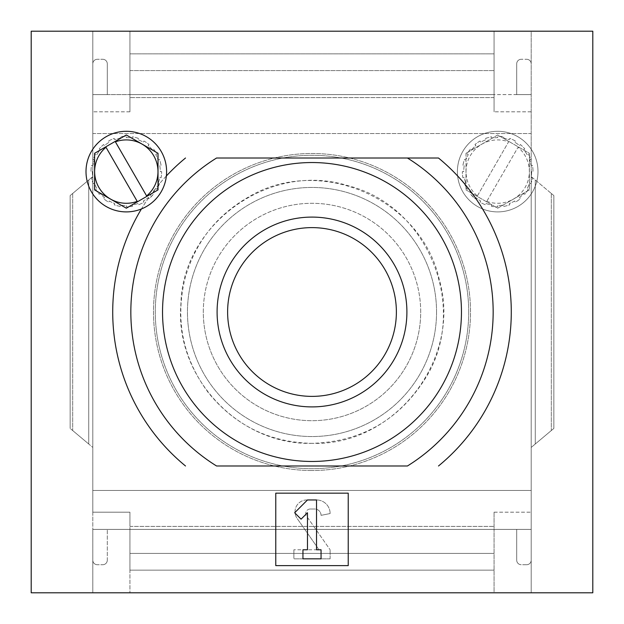 <?xml version="1.0" encoding="UTF-8"?>
<svg xmlns="http://www.w3.org/2000/svg" width="624" height="624" viewBox="0 0 624 624"><rect width="100%" height="100%" fill="white"/><g stroke="black" fill="none" stroke-linecap="round" stroke-linejoin="round"><path stroke-width="0.47" stroke-dasharray="3.12 2.34" d="M436.55 312A124.55 124.55 0 0 0 249.725 204.142A124.55 124.55 0 0 0 249.725 419.858A124.55 124.55 0 0 0 436.55 312A124.55 124.55 0 0 0 249.725 204.142A124.55 124.55 0 0 0 249.725 419.858A124.55 124.55 0 0 0 436.55 312M420.693 312A108.693 108.693 0 0 0 257.65 217.87A108.693 108.693 0 0 0 257.65 406.13A108.693 108.693 0 0 0 420.693 312A108.693 108.693 0 0 0 257.65 217.87A108.693 108.693 0 0 0 257.65 406.13A108.693 108.693 0 0 0 420.693 312M126.313 134.995L105.752 146.858M94.606 153.293L94.606 189.907M126.313 208.205L146.866 196.342M158.012 189.907L158.012 153.293M92.797 512.187L92.797 490.441L531.203 490.441L531.203 512.187L531.203 176.584L531.203 447.416L553.847 428.415L531.203 447.416L553.847 428.415L531.203 447.416L531.203 490.441L92.797 490.441L92.797 592.8L31.2 592.8L92.797 592.8L92.797 529.394L531.203 529.394L531.203 512.187L531.203 529.394L494.068 529.394L494.068 512.187L494.068 529.394L92.797 529.394L92.797 512.187L129.932 512.187L129.932 529.394L531.203 529.394L531.203 560.188L531.203 529.394L516.711 529.394L516.711 560.188A4.532 4.532 0 0 0 521.243 564.72L526.679 564.72A4.532 4.532 0 0 0 531.203 560.188A4.532 4.532 0 0 1 526.679 564.72A4.532 4.532 0 0 0 531.203 560.188A4.532 4.532 0 0 1 526.679 564.72L521.243 564.72A4.532 4.532 0 0 1 516.711 560.188A4.532 4.532 0 0 0 521.243 564.72A4.532 4.532 0 0 1 516.711 560.188L516.711 529.394L516.711 560.188L516.711 529.394L129.932 529.394L129.932 592.8L92.797 592.8L494.068 592.8L494.068 529.394L494.068 592.8L494.068 529.394L494.068 592.8L531.203 592.8L531.203 560.188L531.203 592.8L129.932 592.8L129.932 570.157L494.068 570.157L129.932 570.157L129.932 553.418L494.068 553.418L129.932 553.418L129.932 529.394L129.932 592.8L129.932 529.394L92.797 529.394L129.932 529.394L129.932 512.187L129.932 526.399L129.932 512.187L92.797 512.187M92.797 31.2L92.797 592.8L92.797 31.2L92.797 133.559L92.797 94.606L129.932 94.606L129.932 111.813L129.932 94.606L531.203 94.606L531.203 31.2L531.203 592.8L592.8 592.8L531.203 592.8L531.203 31.2L592.8 31.2L592.8 592.8L31.2 592.8L31.2 31.2L531.203 31.2L531.203 133.559L531.203 94.606L494.068 94.606L494.068 31.2L129.932 31.2L129.932 94.606L107.289 94.606L107.289 63.812A4.532 4.532 0 0 0 102.757 59.28L97.321 59.28L102.757 59.28A4.532 4.532 0 0 1 107.289 63.812A4.532 4.532 0 0 0 102.757 59.28A4.532 4.532 0 0 1 107.289 63.812L107.289 94.606L107.289 63.812L107.289 94.606L494.068 94.606L494.068 31.2L494.068 111.813L494.068 94.606L129.932 94.606L129.932 111.813L129.932 94.606L92.797 94.606L107.289 94.606L92.797 94.606L92.797 63.812A4.532 4.532 0 0 1 97.321 59.28A4.532 4.532 0 0 0 92.797 63.812A4.532 4.532 0 0 1 97.321 59.28A4.532 4.532 0 0 0 92.797 63.812L92.797 31.2L31.2 31.2L31.2 592.8L31.2 31.2L592.8 31.2L494.068 31.2L494.068 94.606L129.932 94.606L129.932 70.582L494.068 70.582L129.932 70.582L129.932 53.843L494.068 53.843L129.932 53.843L129.932 31.2L129.932 94.606L129.932 31.2L92.797 31.2M92.797 133.559L92.797 490.441L92.797 176.584L92.797 447.416L70.153 428.415L92.797 447.416L88.725 443.999L92.797 447.416L92.797 176.584L70.153 195.585L88.725 180.001L70.153 195.585L70.153 428.415L72.696 430.552L70.153 428.415L70.153 195.585L70.153 428.415L70.153 195.585L92.797 176.584L92.797 133.559L531.203 133.559L531.203 176.584L531.203 133.559L92.797 133.559M494.068 97.601L494.068 111.813L494.068 97.601L129.932 97.601L494.068 97.601M516.711 94.606L531.203 94.606L516.711 94.606L516.711 63.812A4.532 4.532 0 0 1 521.243 59.28L526.679 59.28L521.243 59.28A4.532 4.532 0 0 0 516.711 63.812A4.532 4.532 0 0 1 521.243 59.28A4.532 4.532 0 0 0 516.711 63.812L516.711 94.606M97.321 564.72A4.532 4.532 0 0 1 92.797 560.188A4.532 4.532 0 0 0 97.321 564.72A4.532 4.532 0 0 1 92.797 560.188A4.532 4.532 0 0 0 97.321 564.72L102.757 564.72L97.321 564.72M107.289 560.188A4.532 4.532 0 0 1 102.757 564.72A4.532 4.532 0 0 0 107.289 560.188A4.532 4.532 0 0 1 102.757 564.72A4.532 4.532 0 0 0 107.289 560.188L107.289 529.394L107.289 560.188M526.679 59.28A4.532 4.532 0 0 1 531.203 63.812A4.532 4.532 0 0 0 526.679 59.28A4.532 4.532 0 0 1 531.203 63.812A4.532 4.532 0 0 0 526.679 59.28M158.231 183.214L159.502 183.682A35.326 35.326 0 0 1 159.487 183.737L156.905 189.267L155.727 188.581L152.334 193.432L153.371 194.306L149.019 198.658L148.145 197.621A33.969 33.969 0 0 1 143.294 201.014L143.972 202.192A35.326 35.326 0 0 1 138.395 204.797L137.927 203.518A33.969 33.969 0 0 1 132.21 205.054L132.444 206.388A35.326 35.326 0 0 1 126.313 206.926L126.313 205.569A33.969 33.969 0 0 1 120.409 205.054L120.175 206.388A35.326 35.326 0 0 1 114.231 204.797L114.691 203.518A33.969 33.969 0 0 1 109.325 201.014L108.646 202.192A35.326 35.326 0 0 1 103.6 198.658L104.473 197.621A33.969 33.969 0 0 1 100.292 193.432L99.247 194.306A35.326 35.326 0 0 1 95.714 189.267L96.892 188.581A33.969 33.969 0 0 1 94.388 183.214L93.116 183.682A35.326 35.326 0 0 1 91.517 177.731L92.859 177.497A33.969 33.969 0 0 1 92.344 171.6L90.987 171.6A35.326 35.326 0 0 1 91.517 165.469L92.859 165.703A33.969 33.969 0 0 1 94.388 159.986L93.116 159.518A35.326 35.326 0 0 1 95.714 153.933L96.892 154.619A33.969 33.969 0 0 1 100.292 149.768L99.247 148.894A35.326 35.326 0 0 1 103.6 144.542L104.473 145.579A33.969 33.969 0 0 1 109.325 142.186L108.646 141.008A35.326 35.326 0 0 1 114.231 138.403L114.691 139.682A33.969 33.969 0 0 1 120.409 138.146L120.175 136.812A35.326 35.326 0 0 1 126.313 136.274L126.313 137.631A33.969 33.969 0 0 1 132.21 138.146L132.444 136.812A35.326 35.326 0 0 1 138.395 138.403L137.927 139.682A33.969 33.969 0 0 1 143.294 142.186L143.972 141.008A35.326 35.326 0 0 1 149.019 144.542L148.145 145.579A33.969 33.969 0 0 1 152.334 149.768L153.371 148.894A35.326 35.326 0 0 1 156.905 153.933L155.727 154.619A33.969 33.969 0 0 1 158.231 159.986L159.502 159.518A35.326 35.326 0 0 1 161.101 165.469L159.76 165.703A33.969 33.969 0 0 1 160.274 171.6L161.639 171.6A35.326 35.326 0 0 1 161.101 177.731L159.76 177.497A33.969 33.969 0 0 1 158.231 183.214L159.502 183.682A35.326 35.326 0 0 1 156.905 189.267L155.727 188.581A33.969 33.969 0 0 1 152.334 193.432L153.371 194.306A35.326 35.326 0 0 1 149.019 198.658L148.145 197.621A33.969 33.969 0 0 1 143.294 201.014L143.972 202.192A35.326 35.326 0 0 1 138.395 204.797L137.927 203.518A33.969 33.969 0 0 1 132.21 205.054L132.444 206.388A35.326 35.326 0 0 1 126.313 206.926L126.313 205.569A33.969 33.969 0 0 1 120.409 205.054L120.175 206.388A35.326 35.326 0 0 1 114.231 204.797L114.691 203.518A33.969 33.969 0 0 1 109.325 201.014L108.646 202.192A35.326 35.326 0 0 1 103.6 198.658L104.473 197.621A33.969 33.969 0 0 1 100.292 193.432L99.247 194.306A35.326 35.326 0 0 1 95.714 189.267L96.892 188.581A33.969 33.969 0 0 1 94.388 183.214L93.116 183.682A35.326 35.326 0 0 1 91.517 177.731L92.859 177.497A33.969 33.969 0 0 1 92.344 171.6L90.987 171.6A35.326 35.326 0 0 1 91.517 165.469L92.859 165.703A33.969 33.969 0 0 1 94.388 159.986L93.116 159.518A35.326 35.326 0 0 1 95.714 153.933L96.892 154.619A33.969 33.969 0 0 1 100.292 149.768L99.247 148.894A35.326 35.326 0 0 1 103.6 144.542L104.473 145.579A33.969 33.969 0 0 1 109.325 142.186L108.646 141.008A35.326 35.326 0 0 1 114.231 138.403L114.691 139.682A33.969 33.969 0 0 1 120.409 138.146L120.175 136.812A35.326 35.326 0 0 1 126.313 136.274L126.313 137.631A33.969 33.969 0 0 1 132.21 138.146L132.444 136.812A35.326 35.326 0 0 1 138.395 138.403L137.927 139.682A33.969 33.969 0 0 1 143.294 142.186L143.972 141.008A35.326 35.326 0 0 1 149.019 144.542L148.145 145.579A33.969 33.969 0 0 1 152.334 149.768L153.371 148.894A35.326 35.326 0 0 1 156.905 153.933L155.727 154.619A33.969 33.969 0 0 1 158.231 159.986L159.502 159.518A35.326 35.326 0 0 1 161.101 165.469L159.76 165.703A33.969 33.969 0 0 1 160.274 171.6L161.639 171.6A35.326 35.326 0 0 1 161.101 177.731L159.76 177.497A33.969 33.969 0 0 1 158.231 183.214M468.702 312A156.702 156.702 0 0 0 233.649 176.288A156.702 156.702 0 0 0 233.649 447.712A156.702 156.702 0 0 0 468.702 312A156.702 156.702 0 0 0 233.649 176.288A156.702 156.702 0 0 0 233.649 447.712A156.702 156.702 0 0 0 468.702 312M88.725 443.999L72.696 430.552L88.725 443.999L88.725 180.001L88.725 443.999M553.847 195.585L553.847 428.415L553.847 195.585L531.203 176.584L531.203 447.416L531.203 176.584L553.847 195.585L551.304 193.448L553.847 195.585L553.847 428.415L553.847 195.585M535.275 180.001L551.304 193.448L535.275 180.001L535.275 443.999L535.275 180.001M407.433 465.988A181.163 181.163 0 0 0 407.433 158.012A181.163 181.163 0 0 1 407.433 465.988L216.567 465.988A181.163 181.163 0 0 1 216.567 158.012A181.163 181.163 0 0 0 216.567 465.988A181.163 181.163 0 0 1 216.567 158.012L407.433 158.012A181.163 181.163 0 0 1 407.433 465.988L216.567 465.988M275.769 493.163L348.231 493.163L348.231 565.625L275.769 565.625L275.769 493.163L348.231 493.163L348.231 565.625L275.769 565.625L275.769 493.163L275.769 565.625L348.231 565.625L348.231 493.163L275.769 493.163M316.532 549.775L321.056 549.775L321.056 558.831L302.944 558.831L302.944 549.775L307.468 549.775L307.468 512.764L301.064 519.168L294.661 512.764L307.468 499.957L316.532 499.957L316.532 549.775M396.38 312A84.38 84.38 0 0 0 269.81 238.922A84.38 84.38 0 0 0 269.81 385.078A84.38 84.38 0 0 0 396.38 312M86.003 171.6A40.31 40.31 0 0 1 146.461 136.695A40.31 40.31 0 0 1 146.461 206.505A40.31 40.31 0 0 1 86.003 171.6M146.632 195.928L115.401 141.835M105.986 147.272L137.218 201.365M312 470.519A158.519 158.519 0 0 1 174.72 232.744A158.519 158.519 0 0 1 449.28 232.744A158.519 158.519 0 0 1 312 470.519A158.519 158.519 0 0 0 449.28 232.744A158.519 158.519 0 0 0 174.72 232.744A158.519 158.519 0 0 0 312 470.519M477.368 195.928L508.599 141.835A31.707 31.707 0 0 0 477.368 195.928L477.134 196.342L497.687 208.205L529.394 189.907L529.394 153.293L497.687 134.995L465.988 153.293L497.687 134.995L529.394 153.293L529.394 189.907L497.687 208.205L465.988 189.907L477.134 196.342L508.599 141.835M465.988 153.293L465.988 189.907L465.988 153.293M592.8 592.8L592.8 31.2L592.8 592.8M465.769 183.214L464.498 183.682A35.326 35.326 0 0 0 464.513 183.737L467.095 189.267L468.273 188.581L471.666 193.432L470.629 194.306L474.981 198.658L475.855 197.621A33.969 33.969 0 0 0 480.706 201.014L480.028 202.192A35.326 35.326 0 0 0 485.605 204.797L486.073 203.518A33.969 33.969 0 0 0 491.79 205.054L491.556 206.388A35.326 35.326 0 0 0 497.687 206.926L497.687 205.569A33.969 33.969 0 0 0 503.591 205.054L503.825 206.388A35.326 35.326 0 0 0 509.769 204.797L509.309 203.518A33.969 33.969 0 0 0 514.675 201.014L515.354 202.192A35.326 35.326 0 0 0 520.4 198.658L519.527 197.621A33.969 33.969 0 0 0 523.708 193.432L524.753 194.306A35.326 35.326 0 0 0 528.286 189.267L527.108 188.581A33.969 33.969 0 0 0 529.612 183.214L530.884 183.682A35.326 35.326 0 0 0 532.483 177.731L531.141 177.497A33.969 33.969 0 0 0 531.656 171.6L533.013 171.6A35.326 35.326 0 0 0 532.483 165.469L531.141 165.703A33.969 33.969 0 0 0 529.612 159.986L530.884 159.518A35.326 35.326 0 0 0 528.286 153.933L527.108 154.619A33.969 33.969 0 0 0 523.708 149.768L524.753 148.894A35.326 35.326 0 0 0 520.4 144.542L519.527 145.579A33.969 33.969 0 0 0 514.675 142.186L515.354 141.008A35.326 35.326 0 0 0 509.769 138.403L509.309 139.682A33.969 33.969 0 0 0 503.591 138.146L503.825 136.812A35.326 35.326 0 0 0 497.687 136.274L497.687 137.631A33.969 33.969 0 0 0 491.79 138.146L491.556 136.812A35.326 35.326 0 0 0 485.605 138.403L486.073 139.682A33.969 33.969 0 0 0 480.706 142.186L480.028 141.008A35.326 35.326 0 0 0 474.981 144.542L475.855 145.579A33.969 33.969 0 0 0 471.666 149.768L470.629 148.894A35.326 35.326 0 0 0 467.095 153.933L468.273 154.619A33.969 33.969 0 0 0 465.769 159.986L464.498 159.518A35.326 35.326 0 0 0 462.899 165.469L464.24 165.703A33.969 33.969 0 0 0 463.726 171.6L462.361 171.6A35.326 35.326 0 0 0 462.899 177.731L464.24 177.497A33.969 33.969 0 0 0 465.769 183.214L464.498 183.682A35.326 35.326 0 0 0 467.095 189.267L468.273 188.581A33.969 33.969 0 0 0 471.666 193.432L470.629 194.306A35.326 35.326 0 0 0 474.981 198.658L475.855 197.621A33.969 33.969 0 0 0 480.706 201.014L480.028 202.192A35.326 35.326 0 0 0 485.605 204.797L486.073 203.518A33.969 33.969 0 0 0 491.79 205.054L491.556 206.388A35.326 35.326 0 0 0 497.687 206.926L497.687 205.569A33.969 33.969 0 0 0 503.591 205.054L503.825 206.388A35.326 35.326 0 0 0 509.769 204.797L509.309 203.518A33.969 33.969 0 0 0 514.675 201.014L515.354 202.192A35.326 35.326 0 0 0 520.4 198.658L519.527 197.621A33.969 33.969 0 0 0 523.708 193.432L524.753 194.306A35.326 35.326 0 0 0 528.286 189.267L527.108 188.581A33.969 33.969 0 0 0 529.612 183.214L530.884 183.682A35.326 35.326 0 0 0 532.483 177.731L531.141 177.497A33.969 33.969 0 0 0 531.656 171.6L533.013 171.6A35.326 35.326 0 0 0 532.483 165.469L531.141 165.703A33.969 33.969 0 0 0 529.612 159.986L530.884 159.518A35.326 35.326 0 0 0 528.286 153.933L527.108 154.619A33.969 33.969 0 0 0 523.708 149.768L524.753 148.894A35.326 35.326 0 0 0 520.4 144.542L519.527 145.579A33.969 33.969 0 0 0 514.675 142.186L515.354 141.008A35.326 35.326 0 0 0 509.769 138.403L509.309 139.682A33.969 33.969 0 0 0 503.591 138.146L503.825 136.812A35.326 35.326 0 0 0 497.687 136.274L497.687 137.631A33.969 33.969 0 0 0 491.79 138.146L491.556 136.812A35.326 35.326 0 0 0 485.605 138.403L486.073 139.682A33.969 33.969 0 0 0 480.706 142.186L480.028 141.008A35.326 35.326 0 0 0 474.981 144.542L475.855 145.579A33.969 33.969 0 0 0 471.666 149.768L470.629 148.894A35.326 35.326 0 0 0 467.095 153.933L468.273 154.619A33.969 33.969 0 0 0 465.769 159.986L464.498 159.518A35.326 35.326 0 0 0 462.899 165.469L464.24 165.703A33.969 33.969 0 0 0 463.726 171.6L462.361 171.6A35.326 35.326 0 0 0 462.899 177.731L464.24 177.497A33.969 33.969 0 0 0 465.769 183.214M203.307 312A108.693 108.693 0 0 1 366.35 217.87A108.693 108.693 0 0 1 366.35 406.13A108.693 108.693 0 0 1 203.307 312A108.693 108.693 0 0 1 366.35 217.87A108.693 108.693 0 0 1 366.35 406.13A108.693 108.693 0 0 1 203.307 312M390.733 184.961A149.456 149.456 0 0 1 384.704 442.588A149.456 149.456 0 0 1 162.544 312A149.456 149.456 0 0 1 390.733 184.961M407.433 158.012L216.567 158.012M217.097 312A94.903 94.903 0 0 1 359.455 229.811A94.903 94.903 0 0 1 359.455 394.189A94.903 94.903 0 0 1 217.097 312M317.32 549.775L293.881 549.775L317.32 549.775A0.905 0.905 0 0 0 318.061 548.348L297.149 518.482L318.061 548.348A0.905 0.905 0 0 1 317.32 549.775M306.797 499.957A11.778 11.778 0 0 0 297.149 518.482A11.778 11.778 0 0 1 306.797 499.957L316.532 499.957L306.797 499.957M330.119 513.544A13.588 13.588 0 0 0 316.532 499.957A13.588 13.588 0 0 1 330.119 513.544L321.056 515.354L330.119 513.544M321.056 515.354A6.341 6.341 0 0 0 314.714 509.012L310.276 509.012L314.714 509.012A6.341 6.341 0 0 1 321.056 515.354M310.276 509.012A4.532 4.532 0 0 0 306.563 516.142L330.119 549.775L306.563 516.142A4.532 4.532 0 0 1 310.276 509.012M330.119 558.831L330.119 549.775L330.119 558.831L293.881 558.831L330.119 558.831M293.881 549.775L293.881 558.831L293.881 549.775M227.62 312A84.38 84.38 0 0 1 354.19 238.922A84.38 84.38 0 0 1 354.19 385.078A84.38 84.38 0 0 1 227.62 312A84.38 84.38 0 0 1 354.19 238.922A84.38 84.38 0 0 1 354.19 385.078A84.38 84.38 0 0 1 227.62 312M537.997 171.6A40.31 40.31 0 0 0 477.539 136.695A40.31 40.31 0 0 0 477.539 206.505A40.31 40.31 0 0 0 537.997 171.6A40.31 40.31 0 0 0 477.539 136.695A40.31 40.31 0 0 0 477.539 206.505A40.31 40.31 0 0 0 537.997 171.6M486.782 201.365A31.707 31.707 0 0 0 518.014 147.272L486.548 201.77L518.014 147.272M129.932 526.399L494.068 526.399L129.932 526.399M494.068 512.187L531.203 512.187L494.068 512.187M531.203 111.813L494.068 111.813L531.203 111.813M129.932 111.813L92.797 111.813L129.932 111.813M166.382 175.96A199.274 199.274 0 0 0 159.487 183.737M148.512 198.058A199.274 199.274 0 0 0 141.422 208.97M551.304 193.448L551.304 430.552L551.304 193.448M72.696 193.448L72.696 430.552L72.696 193.448M438.493 158.012A199.274 199.274 0 0 1 464.513 183.737M185.507 465.988A199.274 199.274 0 0 1 185.507 158.012M475.488 198.058A199.274 199.274 0 0 1 438.493 465.988M312 443.344C238.774 445.411 174.26 376.701 180.921 303.755C182.45 225.163 269.053 160.508 348.644 185.874C428.813 206.092 469.654 309.239 425.053 378.862C398.728 420.272 361.046 441.769 312 443.344C394.625 446.293 462.626 358.636 439.218 279.334C421.528 198.572 319.706 154.51 248.726 196.903C216.052 215.569 194.743 243.048 184.782 279.334C175.157 320.674 182.965 358.394 208.221 392.504C234.975 425.443 269.568 442.393 312 443.344"/><path stroke-width="0.94" d="M146.866 196.342L158.012 189.907L146.866 196.342L115.401 141.835A31.707 31.707 0 0 1 146.632 195.928L146.866 196.342L126.313 208.205L94.606 189.907L94.606 153.293L105.752 146.858L94.606 153.293M126.313 134.995L158.012 153.293L126.313 134.995L105.752 146.858L137.218 201.365A31.707 31.707 0 0 1 105.986 147.272L105.752 146.858M94.606 189.907L126.313 208.205M158.012 153.293L158.012 189.907M31.2 592.8L592.8 592.8L592.8 31.2L31.2 31.2L31.2 592.8M438.493 158.012L216.567 158.012A181.163 181.163 0 0 0 216.567 465.988L407.433 465.988A181.163 181.163 0 0 0 407.433 158.012L438.493 158.012A199.274 199.274 0 0 1 438.493 465.988M348.231 493.163L275.769 493.163L275.769 565.625L348.231 565.625L348.231 493.163M233.267 184.961A149.456 149.456 0 0 0 239.296 442.588A149.456 149.456 0 0 0 461.456 312A149.456 149.456 0 0 0 233.267 184.961M407.433 465.988L216.567 465.988M216.567 158.012L407.433 158.012M406.903 312A94.903 94.903 0 0 0 264.545 229.811A94.903 94.903 0 0 0 264.545 394.189A94.903 94.903 0 0 0 406.903 312M321.056 549.775L316.532 549.775L316.532 499.957L307.468 499.957L294.661 512.764L301.064 519.168L307.468 512.764L307.468 549.775L302.944 549.775L302.944 558.831L321.056 558.831L321.056 549.775M396.38 312A84.38 84.38 0 0 0 269.81 238.922A84.38 84.38 0 0 0 269.81 385.078A84.38 84.38 0 0 0 396.38 312M86.003 171.6A40.31 40.31 0 0 1 146.461 136.695A40.31 40.31 0 0 1 146.461 206.505A40.31 40.31 0 0 1 86.003 171.6M115.401 141.835L115.167 141.43L115.401 141.835M185.507 158.012A199.274 199.274 0 0 0 166.382 175.96M141.422 208.97A199.274 199.274 0 0 0 185.507 465.988"/></g></svg>
